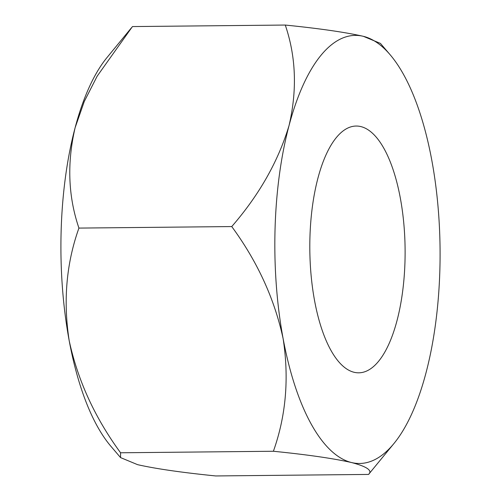 <?xml version="1.0" encoding="UTF-8"?>
<svg xmlns="http://www.w3.org/2000/svg" width="501" height="501" viewBox="0 0 501 501"><rect width="100%" height="100%" fill="white"/><g stroke="black" fill="none" stroke-linecap="round" stroke-linejoin="round"><path stroke-width="0.75" d="M400.318 198.033A123.396 47.62 89.4 0 0 356.23 126.045A123.396 47.62 89.4 0 0 314.603 300.838A123.396 47.62 89.4 0 0 358.691 372.819A123.396 47.62 89.4 0 0 400.318 198.033M390.072 54.672L380.441 43.405L363.4 36.335A214.052 82.602 -90.6 0 1 390.072 54.672A214.052 82.602 -90.6 0 1 431.799 160.264A214.052 82.602 -90.6 0 1 425.863 373.364A214.052 82.602 -90.6 0 1 393.949 443.51L368.554 474.428L215.731 475.95C181.825 472.531 155.78 468.773 137.6 464.665L120.553 457.595L120.566 452.779L273.389 451.257C286.002 415.824 289.24 378.274 283.115 338.607C274.529 298.884 257.401 261.535 231.75 226.565L78.926 228.087C66.301 263.438 63.057 300.988 69.201 340.736C77.774 380.384 94.896 417.728 120.566 452.779M231.75 226.565C259.174 195.008 278.274 161.316 289.058 125.507A214.052 82.602 -90.6 0 1 363.4 36.335C345.521 32.277 319.475 28.513 285.269 25.05L132.446 26.572L97.15 76.196L84.268 101.496L75.137 127.636C66.902 163.013 68.167 196.498 78.926 228.087M273.389 451.257C307.301 454.67 333.34 458.434 351.52 462.536A214.052 82.602 -90.6 0 1 283.115 338.607A214.052 82.602 -90.6 0 1 289.058 125.507C297.287 90.124 296.028 56.638 285.269 25.05M393.949 443.51A214.052 82.602 -90.6 0 1 351.52 462.536C367.07 466.619 372.744 470.583 368.554 474.428M120.453 457.469L110.928 446.328A214.052 82.602 -90.6 0 1 69.201 340.736A214.052 82.602 -90.6 0 1 75.137 127.636A214.052 82.602 -90.6 0 1 107.051 57.49L131.343 27.906"/></g></svg>
